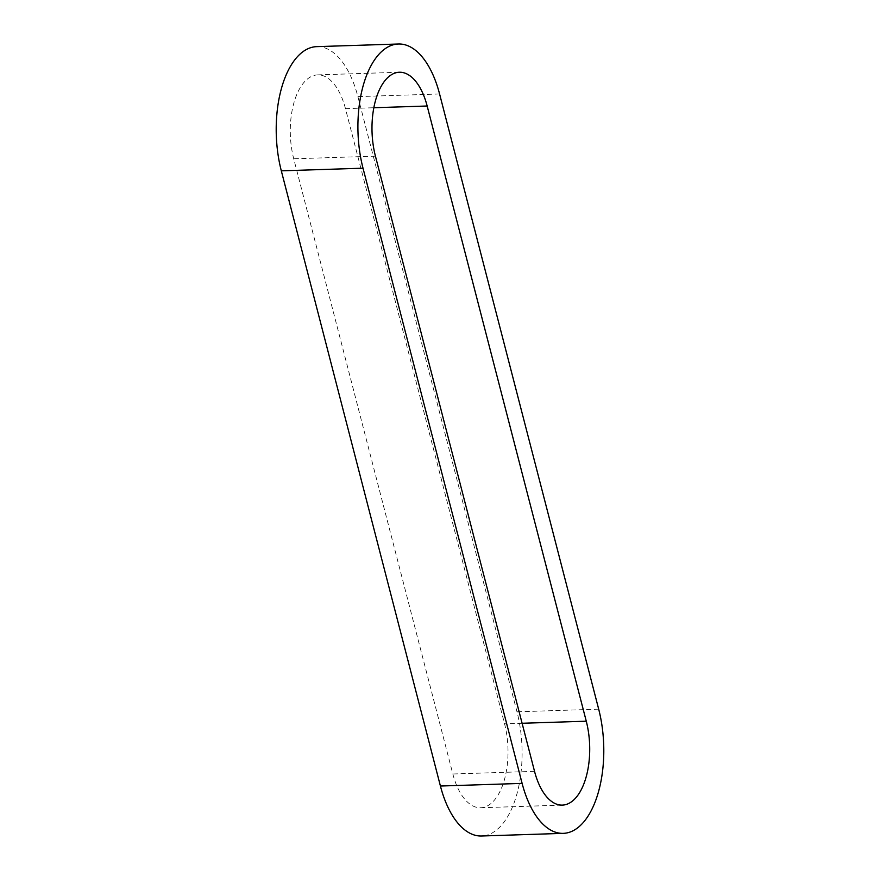 <?xml version="1.0" encoding="UTF-8"?>
<svg xmlns="http://www.w3.org/2000/svg" width="880" height="880" viewBox="0 0 880 880"><rect width="100%" height="100%" fill="white"/><g stroke="black" fill="none" stroke-linecap="round" stroke-linejoin="round"><path stroke-width="0.66" stroke-dasharray="4.4 3.3" d="M316.789 46.64A87.131 43.296 -91.9 0 1 357.885 96.613L516.989 711.81A87.131 43.296 -91.9 0 1 481.514 836M345.466 108.647A58.872 29.26 88.1 0 0 317.702 74.888A58.872 29.26 88.1 0 0 293.733 158.796L452.837 773.993A58.872 29.26 88.1 0 0 480.601 807.752A58.872 29.26 88.1 0 0 504.57 723.844L345.466 108.647L373.868 107.734M598.686 709.159L516.989 711.81M439.582 93.973L357.885 96.613M522.093 723.272L504.57 723.844M534.534 771.353L452.837 773.993M375.43 156.156L293.733 158.796M480.601 807.752L562.298 805.112M317.702 74.888L399.399 72.248"/><path stroke-width="1.32" d="M598.686 709.159A87.131 43.296 -91.9 0 1 563.211 833.36A87.131 43.296 -91.9 0 1 522.115 783.387L363.011 168.19A87.131 43.296 -91.9 0 1 398.486 44A87.131 43.296 -91.9 0 1 439.582 93.973L598.686 709.159M586.267 721.204L427.163 106.007A58.872 29.26 88.1 0 0 399.399 72.248A58.872 29.26 88.1 0 0 375.43 156.156L534.534 771.353A58.872 29.26 88.1 0 0 562.298 805.112A58.872 29.26 88.1 0 0 586.267 721.204L522.093 723.272M563.211 833.36L481.514 836A87.131 43.296 -91.9 0 1 440.418 786.027L281.314 170.841A87.131 43.296 -91.9 0 1 316.789 46.64L398.486 44M522.115 783.387L440.418 786.027M363.011 168.19L281.314 170.841M427.163 106.007L373.868 107.734"/></g></svg>
